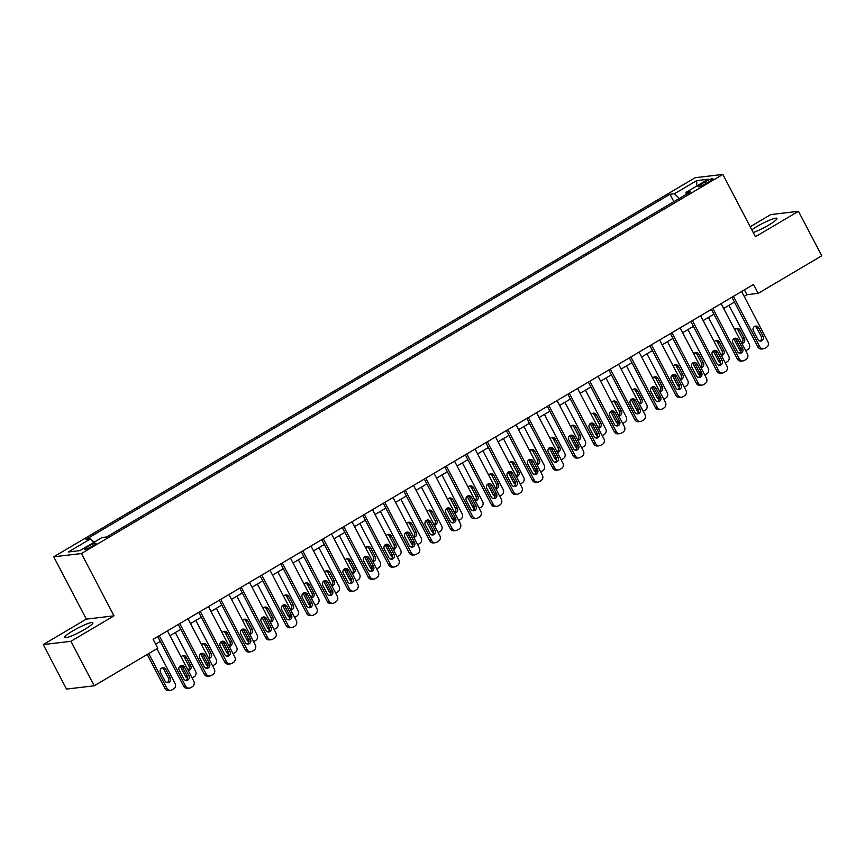 <?xml version="1.0" encoding="UTF-8"?>
<svg xmlns="http://www.w3.org/2000/svg" width="865" height="865" viewBox="0 0 865 865"><rect width="100%" height="100%" fill="white"/><g stroke="black" fill="none" stroke-linecap="round" stroke-linejoin="round"><path stroke-width="1.3" d="M84.662 629.396A15.83 2.227 -27.6 0 0 92.858 622.757A15.83 2.227 -27.6 0 0 72.995 630.78A15.83 2.227 -27.6 0 0 64.799 637.418A15.83 2.227 -27.6 0 0 84.662 629.396M753.22 232.523A15.83 2.227 -27.6 0 0 768.736 225.073A15.83 2.227 -27.6 0 0 776.932 218.434A15.83 2.227 -27.6 0 0 757.07 226.457A15.83 2.227 -27.6 0 0 751.826 229.863M92.674 545.999A6.498 0.919 -27.6 0 0 96.037 543.274A6.498 0.919 -27.6 0 0 87.884 546.572A6.498 0.919 -27.6 0 0 84.532 549.297A6.498 0.919 -27.6 0 0 92.674 545.999M43.25 644.576L70.941 641.3L113.996 615.848L86.316 619.124L43.25 644.576L66.519 689.081L94.209 685.804L157.776 648.231L153.116 639.332L753.534 284.455L758.183 293.365L821.75 255.791L798.482 211.287L770.791 214.563L750.193 226.738M86.316 619.124L53.738 556.811L695.157 177.703L722.848 174.427L81.429 553.535L53.738 556.811M704.943 181.899L701.331 184.029A6.293 0.887 -27.6 0 0 698.077 186.667A6.293 0.887 -27.6 0 0 705.97 183.477L709.581 181.347A6.293 0.887 -27.6 0 0 712.836 178.709A6.293 0.887 -27.6 0 0 704.943 181.899L705.818 183.575M679.274 198.496L674.527 193.717L670.007 194.247L86.003 539.425L90.522 538.895L93.939 542.323M674.527 193.717L696.682 180.623L708.197 179.26L686.053 192.354L686.259 194.376M90.522 538.895L68.378 551.978L79.904 550.616L102.048 537.522L106.579 536.992L690.584 191.814L686.053 192.354M70.941 641.3L94.209 685.804M113.996 615.848L81.429 553.535M722.848 174.427L755.415 236.74L798.482 211.287M744.16 296.349L746.96 294.695L758.183 293.365M155.657 644.176L160.274 641.452M169.994 635.699L180.785 629.331M190.505 623.579L201.286 617.21M211.006 611.458L221.797 605.089M231.517 599.348L242.297 592.968M252.018 587.227L262.809 580.848M272.529 575.106L283.309 568.727M293.03 562.985L303.82 556.606M313.541 550.864L324.321 544.485M334.041 538.744L344.832 532.364M354.553 526.623L365.333 520.243M375.053 514.502L385.844 508.133M395.565 502.381L406.345 496.013M416.065 490.26L426.856 483.892M436.565 478.14L447.356 471.771M457.077 466.03L467.857 459.65M477.577 453.909L488.368 447.529M498.089 441.788L508.869 435.409M518.589 429.667L529.38 423.288M539.1 417.546L549.88 411.167M559.601 405.425L570.392 399.046M580.112 393.305L590.892 386.925M600.613 381.184L611.404 374.815M621.124 369.063L631.904 362.695M641.625 356.942L652.415 350.574M662.136 344.821L672.916 338.453M682.636 332.701L693.427 326.332M703.148 320.591L713.928 314.211M723.648 308.47L734.439 302.09M744.419 289.84L746.96 294.695M670.007 194.247L673.889 201.686M696.758 186.029L696.682 180.623M741.619 291.494L767.947 341.837A4.055 3.763 83.2 0 1 766.52 347.341L764.887 348.314A4.055 3.763 83.2 0 1 759.74 346.692L733.423 296.349M731.898 297.246L757.87 346.908L759.74 346.692M763.114 336.301A3.244 3.017 -96.8 0 1 760.876 341.08A3.244 3.017 -96.8 0 1 757.87 339.404L753.393 330.863A3.244 3.017 -96.8 0 1 755.642 326.083A3.244 3.017 -96.8 0 1 758.648 327.759L763.114 336.301L761.243 336.528A3.244 3.017 -96.8 0 1 759.913 341.026M754.723 326.364A3.244 3.017 -96.8 0 1 756.778 327.986L761.243 336.528M763.503 348.779L761.622 349.006A4.055 3.763 -96.8 0 1 757.87 346.908M733.747 338.766L739.164 349.125A4.055 3.763 -96.8 0 0 741.067 350.93M728.979 305.313L749.231 344.054A4.055 3.763 83.2 0 1 747.814 349.557L746.171 350.53A4.055 3.763 83.2 0 1 745.749 350.736M741.683 342.951A3.244 3.017 83.2 0 0 742.538 338.745L738.072 330.192A3.244 3.017 83.2 0 0 736.018 328.57M741.867 343.318A3.244 3.017 83.2 0 0 744.408 338.518L739.943 329.976A3.244 3.017 83.2 0 0 734.774 329.738M721.118 303.615L747.436 353.958A4.055 3.763 83.2 0 1 746.019 359.462L744.376 360.435A4.055 3.763 83.2 0 1 739.229 358.813L712.911 308.47M711.398 309.367L737.358 359.029L739.229 358.813M742.613 348.422A3.244 3.017 -96.8 0 1 740.364 353.201A3.244 3.017 -96.8 0 1 737.358 351.525L732.893 342.983A3.244 3.017 -96.8 0 1 735.131 338.204A3.244 3.017 -96.8 0 1 738.137 339.88L742.613 348.422L740.743 348.649A3.244 3.017 -96.8 0 1 739.413 353.147M734.223 338.475A3.244 3.017 -96.8 0 1 736.266 340.096L740.743 348.649M742.992 360.9L741.121 361.127A4.055 3.763 -96.8 0 1 737.358 359.029M700.607 315.736L726.935 366.079A4.055 3.763 83.2 0 1 725.508 371.582L723.875 372.555A4.055 3.763 83.2 0 1 718.729 370.934L692.411 320.58M690.886 321.477L716.858 371.15L718.729 370.934M722.102 360.543A3.244 3.017 -96.8 0 1 719.864 365.322A3.244 3.017 -96.8 0 1 716.858 363.646L712.382 355.104A3.244 3.017 -96.8 0 1 714.631 350.325A3.244 3.017 -96.8 0 1 717.636 352.001L722.102 360.543L720.231 360.77A3.244 3.017 -96.8 0 1 718.902 365.268M713.712 350.595A3.244 3.017 -96.8 0 1 715.766 352.217L720.231 360.77M722.491 373.02L720.621 373.237A4.055 3.763 -96.8 0 1 716.858 371.15M680.106 327.857L706.424 378.2A4.055 3.763 83.2 0 1 705.007 383.703L703.364 384.666A4.055 3.763 83.2 0 1 698.217 383.044L671.9 332.701M670.386 333.598L696.347 383.271L698.217 383.044M701.601 372.664A3.244 3.017 -96.8 0 1 699.352 377.443A3.244 3.017 -96.8 0 1 696.347 375.767L691.881 367.225A3.244 3.017 -96.8 0 1 694.119 362.446A3.244 3.017 -96.8 0 1 697.125 364.122L701.601 372.664L699.731 372.891A3.244 3.017 -96.8 0 1 698.401 377.389M693.211 362.716A3.244 3.017 -96.8 0 1 695.255 364.338L699.731 372.891M701.98 385.141L700.109 385.358A4.055 3.763 -96.8 0 1 696.347 383.271M713.247 350.887L718.653 361.246A4.055 3.763 -96.8 0 0 720.556 363.051M708.478 317.433L728.73 356.175A4.055 3.763 83.2 0 1 727.314 361.678L725.67 362.651A4.055 3.763 83.2 0 1 725.248 362.857M721.172 355.072A3.244 3.017 83.2 0 0 722.026 350.866L717.561 342.313A3.244 3.017 83.2 0 0 715.506 340.691M721.367 355.439A3.244 3.017 83.2 0 0 723.897 350.639L719.431 342.097A3.244 3.017 83.2 0 0 714.263 341.859M692.735 363.008L698.152 373.366A4.055 3.763 -96.8 0 0 700.055 375.172M687.967 329.554L708.219 368.295A4.055 3.763 83.2 0 1 706.802 373.799L705.159 374.761A4.055 3.763 83.2 0 1 704.737 374.978M700.672 367.193A3.244 3.017 83.2 0 0 701.526 362.986L697.06 354.434A3.244 3.017 83.2 0 0 695.006 352.812M700.855 367.56A3.244 3.017 83.2 0 0 703.396 362.759L698.931 354.218A3.244 3.017 83.2 0 0 693.762 353.98M672.235 375.129L677.641 385.487A4.055 3.763 -96.8 0 0 679.544 387.293M667.466 341.675L687.718 380.416A4.055 3.763 83.2 0 1 686.302 385.92L684.658 386.882A4.055 3.763 83.2 0 1 684.237 387.098M680.16 379.313A3.244 3.017 83.2 0 0 681.015 375.096L676.549 366.555A3.244 3.017 83.2 0 0 674.495 364.933M680.355 379.67A3.244 3.017 83.2 0 0 682.885 374.88L678.42 366.338A3.244 3.017 83.2 0 0 673.251 366.09M659.595 339.977L685.923 390.32A4.055 3.763 83.2 0 1 684.496 395.824L682.863 396.786A4.055 3.763 83.2 0 1 677.717 395.164L651.399 344.821M649.875 345.719L675.846 395.392L677.717 395.164M681.09 384.784A3.244 3.017 -96.8 0 1 678.852 389.564A3.244 3.017 -96.8 0 1 675.846 387.888L671.37 379.346A3.244 3.017 -96.8 0 1 673.619 374.567A3.244 3.017 -96.8 0 1 676.625 376.243L681.09 384.784L679.22 385.012A3.244 3.017 -96.8 0 1 677.89 389.51M672.7 374.837A3.244 3.017 -96.8 0 1 674.754 376.459L679.22 385.012M681.479 397.262L679.609 397.478A4.055 3.763 -96.8 0 1 675.846 395.392M651.723 387.25L657.14 397.608A4.055 3.763 -96.8 0 0 659.043 399.414M646.955 353.796L667.207 392.537A4.055 3.763 83.2 0 1 665.791 398.041L664.147 399.003A4.055 3.763 83.2 0 1 663.725 399.219M659.66 391.434A3.244 3.017 83.2 0 0 660.514 387.217L656.048 378.675A3.244 3.017 83.2 0 0 653.994 377.054M659.844 391.791A3.244 3.017 83.2 0 0 662.385 387.001L657.919 378.459A3.244 3.017 83.2 0 0 652.751 378.21M639.094 352.098L665.412 402.441A4.055 3.763 83.2 0 1 663.996 407.945L662.352 408.907A4.055 3.763 83.2 0 1 657.205 407.285L630.888 356.942M629.374 357.84L655.335 407.512L657.205 407.285M660.59 396.905A3.244 3.017 -96.8 0 1 658.341 401.684A3.244 3.017 -96.8 0 1 655.335 400.008L650.869 391.467A3.244 3.017 -96.8 0 1 653.107 386.687A3.244 3.017 -96.8 0 1 656.113 388.363L660.59 396.905L658.719 397.121A3.244 3.017 -96.8 0 1 657.389 401.63M652.199 386.958A3.244 3.017 -96.8 0 1 654.243 388.58L658.719 397.121M660.968 409.383L659.098 409.599A4.055 3.763 -96.8 0 1 655.335 407.512M618.583 364.219L644.912 414.562A4.055 3.763 83.2 0 1 643.484 420.066L641.852 421.028A4.055 3.763 83.2 0 1 636.705 419.406L610.387 369.063M608.863 369.961L634.834 419.633L636.705 419.406M640.078 409.026A3.244 3.017 -96.8 0 1 637.84 413.805A3.244 3.017 -96.8 0 1 634.834 412.129L630.369 403.577A3.244 3.017 -96.8 0 1 632.607 398.808A3.244 3.017 -96.8 0 1 635.613 400.484L640.078 409.026L638.208 409.242A3.244 3.017 -96.8 0 1 636.878 413.751M631.688 399.079A3.244 3.017 -96.8 0 1 633.742 400.7L638.208 409.242M640.468 421.504L638.597 421.72A4.055 3.763 -96.8 0 1 634.834 419.633M598.083 376.34L624.4 426.683A4.055 3.763 83.2 0 1 622.984 432.176L621.34 433.149A4.055 3.763 83.2 0 1 616.204 431.527L589.876 381.184M588.362 382.081L614.323 431.754L616.204 431.527M619.578 421.147A3.244 3.017 -96.8 0 1 617.329 425.915A3.244 3.017 -96.8 0 1 614.323 424.25L609.857 415.697A3.244 3.017 -96.8 0 1 612.096 410.929A3.244 3.017 -96.8 0 1 615.112 412.594L619.578 421.147L617.707 421.363A3.244 3.017 -96.8 0 1 616.377 425.872M611.187 411.199A3.244 3.017 -96.8 0 1 613.242 412.821L617.707 421.363M619.956 433.625L618.086 433.841A4.055 3.763 -96.8 0 1 614.323 431.754M577.571 388.461L603.9 438.804A4.055 3.763 83.2 0 1 602.473 444.296L600.84 445.27A4.055 3.763 83.2 0 1 595.693 443.648L569.375 393.305M567.862 394.202L593.823 443.875L595.693 443.648M599.067 433.268A3.244 3.017 -96.8 0 1 596.828 438.036A3.244 3.017 -96.8 0 1 593.823 436.371L589.357 427.818A3.244 3.017 -96.8 0 1 591.595 423.05A3.244 3.017 -96.8 0 1 594.601 424.715L599.067 433.268L597.196 433.484A3.244 3.017 -96.8 0 1 595.866 437.993M590.676 423.32A3.244 3.017 -96.8 0 1 592.73 424.942L597.196 433.484M599.456 445.735L597.585 445.962A4.055 3.763 -96.8 0 1 593.823 443.875M557.071 400.582L583.388 450.925A4.055 3.763 83.2 0 1 581.972 456.417L580.329 457.39A4.055 3.763 83.2 0 1 575.193 455.769L548.864 405.425M547.35 406.323L573.322 455.985L575.193 455.769M578.566 445.389A3.244 3.017 -96.8 0 1 576.317 450.157A3.244 3.017 -96.8 0 1 573.311 448.492L568.846 439.939A3.244 3.017 -96.8 0 1 571.084 435.171A3.244 3.017 -96.8 0 1 574.101 436.836L578.566 445.389L576.696 445.605A3.244 3.017 -96.8 0 1 575.366 450.114M570.176 435.441A3.244 3.017 -96.8 0 1 572.23 437.063L576.696 445.605M578.945 457.855L577.074 458.082A4.055 3.763 -96.8 0 1 573.322 455.985M631.223 399.371L636.629 409.729A4.055 3.763 -96.8 0 0 638.532 411.535M626.455 365.917L646.706 404.658A4.055 3.763 83.2 0 1 645.29 410.151L643.646 411.124A4.055 3.763 83.2 0 1 643.225 411.34M639.149 403.555A3.244 3.017 83.2 0 0 640.003 399.338L635.537 390.796A3.244 3.017 83.2 0 0 633.483 389.174M639.343 403.912A3.244 3.017 83.2 0 0 641.873 399.122L637.408 390.58A3.244 3.017 83.2 0 0 632.239 390.331M610.712 411.491L616.129 421.85A4.055 3.763 -96.8 0 0 618.032 423.655M605.943 378.037L626.195 416.779A4.055 3.763 83.2 0 1 624.779 422.271L623.135 423.245A4.055 3.763 83.2 0 1 622.713 423.461M618.648 415.676A3.244 3.017 83.2 0 0 619.502 411.459L615.037 402.917A3.244 3.017 83.2 0 0 612.982 401.295M618.832 416.033A3.244 3.017 83.2 0 0 621.373 411.243L616.907 402.69A3.244 3.017 83.2 0 0 611.739 402.452M590.211 423.612L595.617 433.971A4.055 3.763 -96.8 0 0 597.52 435.776M585.443 390.158L605.695 428.899A4.055 3.763 83.2 0 1 604.278 434.392L602.635 435.365A4.055 3.763 83.2 0 1 602.213 435.582M598.137 427.797A3.244 3.017 83.2 0 0 598.991 423.58L594.525 415.038A3.244 3.017 83.2 0 0 592.482 413.416M598.331 428.153A3.244 3.017 83.2 0 0 600.861 423.363L596.396 414.811A3.244 3.017 83.2 0 0 591.227 414.573M569.7 435.733L575.117 446.081A4.055 3.763 -96.8 0 0 577.02 447.897M564.932 402.279L585.183 441.02A4.055 3.763 83.2 0 1 583.767 446.513L582.123 447.486A4.055 3.763 83.2 0 1 581.702 447.702M577.636 439.917A3.244 3.017 83.2 0 0 578.49 435.7L574.025 427.159A3.244 3.017 83.2 0 0 571.97 425.537M577.82 440.274A3.244 3.017 83.2 0 0 580.361 435.484L575.895 426.932A3.244 3.017 83.2 0 0 570.727 426.694M549.199 447.854L554.606 458.201A4.055 3.763 -96.8 0 0 556.509 460.018M544.431 414.4L564.683 453.141A4.055 3.763 83.2 0 1 563.266 458.634L561.623 459.607A4.055 3.763 83.2 0 1 561.201 459.823M557.125 452.027A3.244 3.017 83.2 0 0 557.979 447.821L553.514 439.279A3.244 3.017 83.2 0 0 551.47 437.658M557.32 452.395A3.244 3.017 83.2 0 0 559.85 447.594L555.384 439.052A3.244 3.017 83.2 0 0 550.216 438.815M536.56 412.692L562.888 463.045A4.055 3.763 83.2 0 1 561.461 468.538L559.828 469.511A4.055 3.763 83.2 0 1 554.681 467.889L528.364 417.546M526.85 418.444L552.811 468.106L554.681 467.889M558.055 457.509A3.244 3.017 -96.8 0 1 555.817 462.278A3.244 3.017 -96.8 0 1 552.811 460.602L548.345 452.06A3.244 3.017 -96.8 0 1 550.583 447.292A3.244 3.017 -96.8 0 1 553.589 448.957L558.055 457.509L556.184 457.726A3.244 3.017 -96.8 0 1 554.865 462.224M549.664 447.562A3.244 3.017 -96.8 0 1 551.719 449.184L556.184 457.726M558.444 469.976L556.573 470.203A4.055 3.763 -96.8 0 1 552.811 468.106M528.688 459.975L534.105 470.322A4.055 3.763 -96.8 0 0 536.008 472.139M523.92 426.51L544.172 465.251A4.055 3.763 83.2 0 1 542.755 470.755L541.112 471.728A4.055 3.763 83.2 0 1 540.69 471.933M536.624 464.148A3.244 3.017 83.2 0 0 537.479 459.942L533.013 451.4A3.244 3.017 83.2 0 0 530.959 449.778M536.808 464.516A3.244 3.017 83.2 0 0 539.349 459.715L534.884 451.173A3.244 3.017 83.2 0 0 529.715 450.935M516.059 424.812L542.377 475.155A4.055 3.763 83.2 0 1 540.96 480.659L539.317 481.632A4.055 3.763 83.2 0 1 534.181 480.01L507.852 429.667M506.339 430.565L532.31 480.226L534.181 480.01M537.554 469.619A3.244 3.017 -96.8 0 1 535.305 474.398A3.244 3.017 -96.8 0 1 532.299 472.723L527.834 464.181A3.244 3.017 -96.8 0 1 530.083 459.401A3.244 3.017 -96.8 0 1 533.089 461.077L537.554 469.619L535.684 469.846A3.244 3.017 -96.8 0 1 534.354 474.344M529.164 459.683A3.244 3.017 -96.8 0 1 531.218 461.305L535.684 469.846M537.933 482.097L536.062 482.324A4.055 3.763 -96.8 0 1 532.31 480.226M508.188 472.095L513.594 482.443A4.055 3.763 -96.8 0 0 515.497 484.249M503.419 438.631L523.671 477.372A4.055 3.763 83.2 0 1 522.255 482.875L520.611 483.849A4.055 3.763 83.2 0 1 520.189 484.054M516.113 476.269A3.244 3.017 83.2 0 0 516.978 472.063L512.502 463.51A3.244 3.017 83.2 0 0 510.458 461.888M516.308 476.637A3.244 3.017 83.2 0 0 518.849 471.836L514.372 463.294A3.244 3.017 83.2 0 0 509.204 463.056M495.559 436.933L521.876 487.276A4.055 3.763 83.2 0 1 520.449 492.78L518.816 493.753A4.055 3.763 83.2 0 1 513.669 492.131L487.352 441.788M485.838 442.685L511.799 492.347L513.669 492.131M517.043 481.74A3.244 3.017 -96.8 0 1 514.805 486.519A3.244 3.017 -96.8 0 1 511.799 484.843L507.333 476.301A3.244 3.017 -96.8 0 1 509.572 471.522A3.244 3.017 -96.8 0 1 512.577 473.198L517.043 481.74L515.172 481.967A3.244 3.017 -96.8 0 1 513.853 486.465M508.652 471.803A3.244 3.017 -96.8 0 1 510.707 473.425L515.172 481.967M517.432 494.218L515.562 494.445A4.055 3.763 -96.8 0 1 511.799 492.347M487.676 484.205L493.093 494.564A4.055 3.763 -96.8 0 0 494.996 496.369M482.908 450.752L503.16 489.493A4.055 3.763 83.2 0 1 501.743 494.996L500.1 495.969A4.055 3.763 83.2 0 1 499.678 496.175M495.613 488.39A3.244 3.017 83.2 0 0 496.467 484.184L492.001 475.631A3.244 3.017 83.2 0 0 489.947 474.009M495.796 488.757A3.244 3.017 83.2 0 0 498.337 483.957L493.872 475.415A3.244 3.017 83.2 0 0 488.703 475.177M475.047 449.054L501.365 499.397A4.055 3.763 83.2 0 1 499.948 504.901L498.305 505.874A4.055 3.763 83.2 0 1 493.169 504.252L466.841 453.909M465.327 454.806L491.298 504.468L493.169 504.252M496.542 493.861A3.244 3.017 -96.8 0 1 494.293 498.64A3.244 3.017 -96.8 0 1 491.288 496.964L486.822 488.422A3.244 3.017 -96.8 0 1 489.071 483.643A3.244 3.017 -96.8 0 1 492.077 485.319L496.542 493.861L494.672 494.088A3.244 3.017 -96.8 0 1 493.342 498.586M488.152 483.913A3.244 3.017 -96.8 0 1 490.206 485.535L494.672 494.088M496.921 506.339L495.05 506.566A4.055 3.763 -96.8 0 1 491.298 504.468M467.176 496.326L472.582 506.685A4.055 3.763 -96.8 0 0 474.485 508.49M462.407 462.872L482.659 501.614A4.055 3.763 83.2 0 1 481.243 507.117L479.599 508.079A4.055 3.763 83.2 0 1 479.178 508.296M475.101 500.511A3.244 3.017 83.2 0 0 475.966 496.305L471.49 487.752A3.244 3.017 83.2 0 0 469.446 486.13M475.296 500.878A3.244 3.017 83.2 0 0 477.837 496.078L473.36 487.536A3.244 3.017 83.2 0 0 468.192 487.298M454.547 461.175L480.864 511.518A4.055 3.763 83.2 0 1 479.437 517.021L477.804 517.994A4.055 3.763 83.2 0 1 472.658 516.373L446.34 466.019M444.826 466.916L470.787 516.589L472.658 516.373M476.031 505.982A3.244 3.017 -96.8 0 1 473.793 510.761A3.244 3.017 -96.8 0 1 470.787 509.085L466.322 500.543A3.244 3.017 -96.8 0 1 468.56 495.764A3.244 3.017 -96.8 0 1 471.566 497.44L476.031 505.982L474.161 506.209A3.244 3.017 -96.8 0 1 472.841 510.707M467.641 496.034A3.244 3.017 -96.8 0 1 469.695 497.656L474.161 506.209M476.42 518.459L474.55 518.676A4.055 3.763 -96.8 0 1 470.787 516.589M446.664 508.447L452.081 518.805A4.055 3.763 -96.8 0 0 453.984 520.611M441.896 474.993L462.148 513.734A4.055 3.763 83.2 0 1 460.731 519.238L459.088 520.2A4.055 3.763 83.2 0 1 458.666 520.416M454.601 512.631A3.244 3.017 83.2 0 0 455.455 508.425L450.989 499.873A3.244 3.017 83.2 0 0 448.935 498.251M454.785 512.988A3.244 3.017 83.2 0 0 457.325 508.198L452.86 499.656A3.244 3.017 83.2 0 0 447.692 499.419M434.035 473.296L460.353 523.639A4.055 3.763 83.2 0 1 458.937 529.142L457.293 530.104A4.055 3.763 83.2 0 1 452.157 528.483L425.829 478.14M424.315 479.037L450.287 528.71L452.157 528.483M455.531 518.103A3.244 3.017 -96.8 0 1 453.282 522.882A3.244 3.017 -96.8 0 1 450.276 521.206L445.81 512.664A3.244 3.017 -96.8 0 1 448.059 507.885A3.244 3.017 -96.8 0 1 451.065 509.561L455.531 518.103L453.66 518.33A3.244 3.017 -96.8 0 1 452.33 522.828M447.14 508.155A3.244 3.017 -96.8 0 1 449.195 509.777L453.66 518.33M455.909 530.58L454.039 530.796A4.055 3.763 -96.8 0 1 450.287 528.71M426.164 520.568L431.57 530.926A4.055 3.763 -96.8 0 0 433.473 532.732M421.396 487.114L441.647 525.855A4.055 3.763 83.2 0 1 440.231 531.359L438.587 532.321A4.055 3.763 83.2 0 1 438.166 532.537M434.089 524.752A3.244 3.017 83.2 0 0 434.954 520.535L430.478 511.993A3.244 3.017 83.2 0 0 428.435 510.372M434.284 525.109A3.244 3.017 83.2 0 0 436.825 520.319L432.349 511.777A3.244 3.017 83.2 0 0 427.18 511.529M413.535 485.416L439.853 535.759A4.055 3.763 83.2 0 1 438.425 541.263L436.793 542.225A4.055 3.763 83.2 0 1 431.646 540.603L405.328 490.26M403.814 491.158L429.775 540.83L431.646 540.603M435.019 530.223A3.244 3.017 -96.8 0 1 432.781 535.003A3.244 3.017 -96.8 0 1 429.775 533.327L425.31 524.785A3.244 3.017 -96.8 0 1 427.548 520.006A3.244 3.017 -96.8 0 1 430.554 521.682L435.019 530.223L433.149 530.44A3.244 3.017 -96.8 0 1 431.83 534.948M426.629 520.276A3.244 3.017 -96.8 0 1 428.683 521.898L433.149 530.44M435.409 542.701L433.538 542.917A4.055 3.763 -96.8 0 1 429.775 540.83M393.024 497.537L419.341 547.88A4.055 3.763 83.2 0 1 417.925 553.384L416.281 554.346A4.055 3.763 83.2 0 1 411.145 552.724L384.817 502.381M383.303 503.279L409.275 552.951L411.145 552.724M414.519 542.344A3.244 3.017 -96.8 0 1 412.27 547.123A3.244 3.017 -96.8 0 1 409.264 545.447L404.798 536.906A3.244 3.017 -96.8 0 1 407.047 532.126A3.244 3.017 -96.8 0 1 410.053 533.802L414.519 542.344L412.648 542.56A3.244 3.017 -96.8 0 1 411.318 547.069M406.128 532.397A3.244 3.017 -96.8 0 1 408.183 534.019L412.648 542.56M414.897 554.822L413.027 555.038A4.055 3.763 -96.8 0 1 409.275 552.951M372.523 509.658L398.841 560.001A4.055 3.763 83.2 0 1 397.413 565.505L395.781 566.467A4.055 3.763 83.2 0 1 390.634 564.845L364.316 514.502M362.803 515.399L388.763 565.072L390.634 564.845M394.007 554.465A3.244 3.017 -96.8 0 1 391.769 559.233A3.244 3.017 -96.8 0 1 388.763 557.568L384.298 549.015A3.244 3.017 -96.8 0 1 386.536 544.247A3.244 3.017 -96.8 0 1 389.542 545.923L394.007 554.465L392.137 554.681A3.244 3.017 -96.8 0 1 390.818 559.19M385.617 544.518A3.244 3.017 -96.8 0 1 387.671 546.139L392.137 554.681M394.397 566.943L392.526 567.159A4.055 3.763 -96.8 0 1 388.763 565.072M352.012 521.779L378.329 572.122A4.055 3.763 83.2 0 1 376.913 577.615L375.269 578.588A4.055 3.763 83.2 0 1 370.134 576.966L343.816 526.623M342.291 527.52L368.263 577.193L370.134 576.966M373.507 566.586A3.244 3.017 -96.8 0 1 371.258 571.354A3.244 3.017 -96.8 0 1 368.252 569.689L363.787 561.136A3.244 3.017 -96.8 0 1 366.036 556.368A3.244 3.017 -96.8 0 1 369.041 558.033L373.507 566.586L371.636 566.802A3.244 3.017 -96.8 0 1 370.307 571.311M365.117 556.638A3.244 3.017 -96.8 0 1 367.171 558.26L371.636 566.802M373.885 579.063L372.015 579.28A4.055 3.763 -96.8 0 1 368.263 577.193M331.511 533.9L357.829 584.243A4.055 3.763 83.2 0 1 356.402 589.735L354.769 590.709A4.055 3.763 83.2 0 1 349.622 589.087L323.305 538.744M321.791 539.641L347.752 589.314L349.622 589.087M352.996 578.707A3.244 3.017 -96.8 0 1 350.757 583.475A3.244 3.017 -96.8 0 1 347.752 581.81L343.286 573.257A3.244 3.017 -96.8 0 1 345.524 568.489A3.244 3.017 -96.8 0 1 348.53 570.154L352.996 578.707L351.125 578.923A3.244 3.017 -96.8 0 1 349.806 583.432M344.605 568.759A3.244 3.017 -96.8 0 1 346.66 570.381L351.125 578.923M353.385 591.173L351.514 591.401A4.055 3.763 -96.8 0 1 347.752 589.314M311 546.02L337.318 596.363A4.055 3.763 83.2 0 1 335.901 601.856L334.258 602.829A4.055 3.763 83.2 0 1 329.122 601.207L302.804 550.864M301.279 551.762L327.251 601.424L329.122 601.207M332.495 590.827A3.244 3.017 -96.8 0 1 330.246 595.596A3.244 3.017 -96.8 0 1 327.24 593.931L322.775 585.378A3.244 3.017 -96.8 0 1 325.024 580.61A3.244 3.017 -96.8 0 1 328.03 582.275L332.495 590.827L330.625 591.044A3.244 3.017 -96.8 0 1 329.295 595.553M324.105 580.88A3.244 3.017 -96.8 0 1 326.159 582.502L330.625 591.044M332.874 603.294L331.003 603.521A4.055 3.763 -96.8 0 1 327.251 601.424M290.499 558.13L316.817 608.484A4.055 3.763 83.2 0 1 315.401 613.977L313.757 614.95A4.055 3.763 83.2 0 1 308.61 613.328L282.293 562.985M280.779 563.883L306.74 613.545L308.61 613.328M311.984 602.948A3.244 3.017 -96.8 0 1 309.746 607.717A3.244 3.017 -96.8 0 1 306.74 606.041L302.274 597.499A3.244 3.017 -96.8 0 1 304.512 592.72A3.244 3.017 -96.8 0 1 307.518 594.396L311.984 602.948L310.113 603.165A3.244 3.017 -96.8 0 1 308.794 607.663M303.593 593.001A3.244 3.017 -96.8 0 1 305.648 594.623L310.113 603.165M312.373 615.415L310.503 615.642A4.055 3.763 -96.8 0 1 306.74 613.545M269.988 570.251L296.306 620.594A4.055 3.763 83.2 0 1 294.889 626.098L293.246 627.071A4.055 3.763 83.2 0 1 288.11 625.449L261.792 575.106M260.268 576.004L286.239 625.665L288.11 625.449M291.483 615.058A3.244 3.017 -96.8 0 1 289.234 619.837A3.244 3.017 -96.8 0 1 286.229 618.161L281.763 609.62A3.244 3.017 -96.8 0 1 284.012 604.84A3.244 3.017 -96.8 0 1 287.018 606.516L291.483 615.058L289.613 615.285A3.244 3.017 -96.8 0 1 288.283 619.783M283.093 605.122A3.244 3.017 -96.8 0 1 285.147 606.743L289.613 615.285M291.862 627.536L289.991 627.763A4.055 3.763 -96.8 0 1 286.239 625.665M249.488 582.372L275.805 632.715A4.055 3.763 83.2 0 1 274.389 638.219L272.745 639.192A4.055 3.763 83.2 0 1 267.599 637.57L241.281 587.227M239.767 588.124L265.728 637.786L267.599 637.57M270.972 627.179A3.244 3.017 -96.8 0 1 268.734 631.958A3.244 3.017 -96.8 0 1 265.728 630.282L261.262 621.74A3.244 3.017 -96.8 0 1 263.501 616.961A3.244 3.017 -96.8 0 1 266.507 618.637L270.972 627.179L269.101 627.406A3.244 3.017 -96.8 0 1 267.782 631.904M262.582 617.232A3.244 3.017 -96.8 0 1 264.636 618.864L269.101 627.406M271.361 639.657L269.491 639.884A4.055 3.763 -96.8 0 1 265.728 637.786M405.653 532.689L411.07 543.047A4.055 3.763 -96.8 0 0 412.973 544.853M400.884 499.235L421.147 537.976A4.055 3.763 83.2 0 1 419.72 543.48L418.087 544.442A4.055 3.763 83.2 0 1 417.654 544.658M413.589 536.873A3.244 3.017 83.2 0 0 414.443 532.656L409.978 524.114A3.244 3.017 83.2 0 0 407.923 522.492M413.773 537.23A3.244 3.017 83.2 0 0 416.314 532.44L411.848 523.898A3.244 3.017 83.2 0 0 406.68 523.649M385.152 544.809L390.558 555.168A4.055 3.763 -96.8 0 0 392.461 556.974M380.384 511.356L400.636 550.097A4.055 3.763 83.2 0 1 399.219 555.59L397.576 556.563A4.055 3.763 83.2 0 1 397.154 556.779M393.078 548.994A3.244 3.017 83.2 0 0 393.943 544.777L389.466 536.235A3.244 3.017 83.2 0 0 387.423 534.613M393.272 549.351A3.244 3.017 83.2 0 0 395.813 544.561L391.337 536.008A3.244 3.017 83.2 0 0 386.168 535.77M364.641 556.93L370.058 567.289A4.055 3.763 -96.8 0 0 371.961 569.094M359.872 523.476L380.135 562.218A4.055 3.763 83.2 0 1 378.708 567.71L377.075 568.683A4.055 3.763 83.2 0 1 376.643 568.9M372.577 561.115A3.244 3.017 83.2 0 0 373.431 556.898L368.966 548.356A3.244 3.017 83.2 0 0 366.911 546.734M372.772 561.471A3.244 3.017 83.2 0 0 375.302 556.682L370.836 548.129A3.244 3.017 83.2 0 0 365.668 547.891M344.14 569.051L349.546 579.409A4.055 3.763 -96.8 0 0 351.45 581.215M339.372 535.597L359.624 574.338A4.055 3.763 83.2 0 1 358.207 579.831L356.564 580.804A4.055 3.763 83.2 0 1 356.142 581.021M352.077 573.236A3.244 3.017 83.2 0 0 352.931 569.019L348.454 560.477A3.244 3.017 83.2 0 0 346.411 558.855M352.26 573.592A3.244 3.017 83.2 0 0 354.801 568.802L350.325 560.25A3.244 3.017 83.2 0 0 345.157 560.012M323.629 581.172L329.046 591.519A4.055 3.763 -96.8 0 0 330.949 593.336M318.861 547.718L339.123 586.459A4.055 3.763 83.2 0 1 337.696 591.952L336.063 592.925A4.055 3.763 83.2 0 1 335.642 593.141M331.565 585.356A3.244 3.017 83.2 0 0 332.42 581.139L327.954 572.598A3.244 3.017 83.2 0 0 325.9 570.976M331.76 585.713A3.244 3.017 83.2 0 0 334.29 580.923L329.825 572.37A3.244 3.017 83.2 0 0 324.656 572.133M303.128 593.293L308.535 603.64A4.055 3.763 -96.8 0 0 310.438 605.457M298.36 559.839L318.612 598.569A4.055 3.763 83.2 0 1 317.196 604.073L315.552 605.046A4.055 3.763 83.2 0 1 315.13 605.262M311.065 597.466A3.244 3.017 83.2 0 0 311.919 593.26L307.443 584.718A3.244 3.017 83.2 0 0 305.399 583.096M311.249 597.834A3.244 3.017 83.2 0 0 313.79 593.033L309.313 584.491A3.244 3.017 83.2 0 0 304.145 584.253M282.617 605.413L288.034 615.761A4.055 3.763 -96.8 0 0 289.937 617.578M277.849 571.949L298.111 610.69A4.055 3.763 83.2 0 1 296.684 616.194L295.052 617.167A4.055 3.763 83.2 0 1 294.63 617.372M290.554 609.587A3.244 3.017 83.2 0 0 291.408 605.381L286.942 596.839A3.244 3.017 83.2 0 0 284.888 595.217M290.748 609.955A3.244 3.017 83.2 0 0 293.278 605.154L288.813 596.612A3.244 3.017 83.2 0 0 283.644 596.374M262.117 617.534L267.523 627.882A4.055 3.763 -96.8 0 0 269.426 629.688M257.348 584.07L277.6 622.811A4.055 3.763 83.2 0 1 276.184 628.314L274.54 629.288A4.055 3.763 83.2 0 1 274.119 629.493M270.053 621.708A3.244 3.017 83.2 0 0 270.907 617.502L266.431 608.949A3.244 3.017 83.2 0 0 264.387 607.327M270.237 622.076A3.244 3.017 83.2 0 0 272.778 617.275L268.312 608.733A3.244 3.017 83.2 0 0 263.133 608.495M241.605 629.644L247.022 640.003A4.055 3.763 -96.8 0 0 248.925 641.808M236.837 596.19L257.1 634.932A4.055 3.763 83.2 0 1 255.672 640.435L254.04 641.408A4.055 3.763 83.2 0 1 253.618 641.614M249.542 633.829A3.244 3.017 83.2 0 0 250.396 629.623L245.93 621.07A3.244 3.017 83.2 0 0 243.876 619.448M249.736 634.196A3.244 3.017 83.2 0 0 252.266 629.396L247.801 620.854A3.244 3.017 83.2 0 0 242.633 620.616M228.976 594.493L255.294 644.836A4.055 3.763 83.2 0 1 253.878 650.339L252.234 651.313A4.055 3.763 83.2 0 1 247.098 649.691L220.78 599.348M219.256 600.234L245.228 649.907L247.098 649.691M250.472 639.3A3.244 3.017 -96.8 0 1 248.223 644.079A3.244 3.017 -96.8 0 1 245.217 642.403L240.751 633.861A3.244 3.017 -96.8 0 1 243 629.082A3.244 3.017 -96.8 0 1 246.006 630.758L250.472 639.3L248.601 639.527A3.244 3.017 -96.8 0 1 247.271 644.025M242.081 629.352A3.244 3.017 -96.8 0 1 244.135 630.974L248.601 639.527M250.85 651.778L248.979 652.005A4.055 3.763 -96.8 0 1 245.228 649.907M221.105 641.765L226.522 652.124A4.055 3.763 -96.8 0 0 228.425 653.929M216.337 608.311L236.588 647.052A4.055 3.763 83.2 0 1 235.172 652.556L233.528 653.518A4.055 3.763 83.2 0 1 233.107 653.735M229.041 645.95A3.244 3.017 83.2 0 0 229.895 641.744L225.43 633.191A3.244 3.017 83.2 0 0 223.375 631.569M229.225 646.317A3.244 3.017 83.2 0 0 231.766 641.516L227.3 632.975A3.244 3.017 83.2 0 0 222.121 632.737M208.476 606.614L234.793 656.957A4.055 3.763 83.2 0 1 233.377 662.46L231.733 663.433A4.055 3.763 83.2 0 1 226.587 661.812L200.269 611.458M198.755 612.355L224.716 662.028L226.587 661.812M229.96 651.421A3.244 3.017 -96.8 0 1 227.722 656.2A3.244 3.017 -96.8 0 1 224.716 654.524L220.251 645.982A3.244 3.017 -96.8 0 1 222.489 641.203A3.244 3.017 -96.8 0 1 225.495 642.879L229.96 651.421L228.09 651.648A3.244 3.017 -96.8 0 1 226.771 656.146M221.57 641.473A3.244 3.017 -96.8 0 1 223.624 643.095L228.09 651.648M230.35 663.898L228.479 664.115A4.055 3.763 -96.8 0 1 224.716 662.028M200.594 653.886L206.011 664.244A4.055 3.763 -96.8 0 0 207.914 666.05M195.825 620.432L216.088 659.173A4.055 3.763 83.2 0 1 214.661 664.677L213.028 665.639A4.055 3.763 83.2 0 1 212.606 665.855M208.53 658.07A3.244 3.017 83.2 0 0 209.384 653.864L204.919 645.312A3.244 3.017 83.2 0 0 202.864 643.69M208.725 658.427A3.244 3.017 83.2 0 0 211.255 653.637L206.789 645.095A3.244 3.017 83.2 0 0 201.621 644.857M187.965 618.735L214.282 669.077A4.055 3.763 83.2 0 1 212.866 674.581L211.222 675.543A4.055 3.763 83.2 0 1 206.086 673.922L179.769 623.579M178.244 624.476L204.216 674.149L206.086 673.922M209.46 663.541A3.244 3.017 -96.8 0 1 207.211 668.321A3.244 3.017 -96.8 0 1 204.205 666.645L199.739 658.103A3.244 3.017 -96.8 0 1 201.988 653.324A3.244 3.017 -96.8 0 1 204.994 655L209.46 663.541L207.589 663.769A3.244 3.017 -96.8 0 1 206.259 668.267M201.069 653.594A3.244 3.017 -96.8 0 1 203.124 655.216L207.589 663.769M209.838 676.019L207.968 676.235A4.055 3.763 -96.8 0 1 204.216 674.149M180.093 666.007L185.51 676.365A4.055 3.763 -96.8 0 0 187.413 678.171M175.325 632.553L195.577 671.294A4.055 3.763 83.2 0 1 194.16 676.798L192.517 677.76A4.055 3.763 83.2 0 1 192.095 677.976M188.029 670.191A3.244 3.017 83.2 0 0 188.884 665.974L184.418 657.432A3.244 3.017 83.2 0 0 182.364 655.811M188.213 670.548A3.244 3.017 83.2 0 0 190.754 665.758L186.289 657.216A3.244 3.017 83.2 0 0 181.12 656.968M167.464 630.855L193.782 681.198A4.055 3.763 83.2 0 1 192.365 686.702L190.722 687.664A4.055 3.763 83.2 0 1 185.575 686.042L159.257 635.699M157.744 636.597L183.704 686.269L185.575 686.042M188.948 675.662A3.244 3.017 -96.8 0 1 186.71 680.441A3.244 3.017 -96.8 0 1 183.704 678.765L179.239 670.224A3.244 3.017 -96.8 0 1 181.477 665.445A3.244 3.017 -96.8 0 1 184.483 667.12L188.948 675.662L187.078 675.879A3.244 3.017 -96.8 0 1 185.759 680.387M180.558 665.715A3.244 3.017 -96.8 0 1 182.612 667.337L187.078 675.879M189.338 688.14L187.467 688.356A4.055 3.763 -96.8 0 1 183.704 686.269M147.223 654.47L164.999 688.486A4.055 3.763 -96.8 0 0 168.762 690.573L170.632 690.357A4.055 3.763 83.2 0 0 172.016 689.881L173.649 688.918A4.055 3.763 83.2 0 0 175.076 683.415L156.933 648.728M170.632 690.357A4.055 3.763 83.2 0 1 166.869 688.259L148.737 653.572M167.053 682.604A3.244 3.017 83.2 0 0 168.372 678.095L163.907 669.553A3.244 3.017 83.2 0 0 161.852 667.931M170.243 677.879L165.777 669.337A3.244 3.017 83.2 0 0 162.771 667.661A3.244 3.017 83.2 0 0 160.533 672.44L164.999 680.982A3.244 3.017 83.2 0 0 168.005 682.658A3.244 3.017 83.2 0 0 170.243 677.879L168.372 678.095M702.099 185.499L701.331 184.029M758.648 327.759L756.778 327.986M740.873 348.919L739.164 349.125M742.538 338.745L744.408 338.518M738.072 330.192L739.943 329.976M738.137 339.88L736.266 340.096M717.636 352.001L715.766 352.217M697.125 364.122L695.255 364.338M720.361 361.04L718.653 361.246M722.026 350.866L723.897 350.639M717.561 342.313L719.431 342.097M699.861 373.161L698.152 373.366M701.526 362.986L703.396 362.759M697.06 354.434L698.931 354.218M679.349 385.282L677.641 385.487M681.015 375.096L682.885 374.88M676.549 366.555L678.42 366.338M676.625 376.243L674.754 376.459M658.849 397.403L657.14 397.608M660.514 387.217L662.385 387.001M656.048 378.675L657.919 378.459M656.113 388.363L654.243 388.58M635.613 400.484L633.742 400.7M615.112 412.594L613.242 412.821M594.601 424.715L592.73 424.942M574.101 436.836L572.23 437.063M638.338 409.523L636.629 409.729M640.003 399.338L641.873 399.122M635.537 390.796L637.408 390.58M617.837 421.644L616.129 421.85M619.502 411.459L621.373 411.243M615.037 402.917L616.907 402.69M597.326 433.765L595.617 433.971M598.991 423.58L600.861 423.363M594.525 415.038L596.396 414.811M576.825 445.886L575.117 446.081M578.49 435.7L580.361 435.484M574.025 427.159L575.895 426.932M556.314 458.007L554.606 458.201M557.979 447.821L559.85 447.594M553.514 439.279L555.384 439.052M553.589 448.957L551.719 449.184M535.813 470.128L534.105 470.322M537.479 459.942L539.349 459.715M533.013 451.4L534.884 451.173M533.089 461.077L531.218 461.305M515.302 482.238L513.594 482.443M516.978 472.063L518.849 471.836M512.502 463.51L514.372 463.294M512.577 473.198L510.707 473.425M494.802 494.358L493.093 494.564M496.467 484.184L498.337 483.957M492.001 475.631L493.872 475.415M492.077 485.319L490.206 485.535M474.29 506.479L472.582 506.685M475.966 496.305L477.837 496.078M471.49 487.752L473.36 487.536M471.566 497.44L469.695 497.656M453.79 518.6L452.081 518.805M455.455 508.425L457.325 508.198M450.989 499.873L452.86 499.656M451.065 509.561L449.195 509.777M433.279 530.721L431.57 530.926M434.954 520.535L436.825 520.319M430.478 511.993L432.349 511.777M430.554 521.682L428.683 521.898M410.053 533.802L408.183 534.019M389.542 545.923L387.671 546.139M369.041 558.033L367.171 558.26M348.53 570.154L346.66 570.381M328.03 582.275L326.159 582.502M307.518 594.396L305.648 594.623M287.018 606.516L285.147 606.743M266.507 618.637L264.636 618.864M412.778 542.842L411.07 543.047M414.443 532.656L416.314 532.44M409.978 524.114L411.848 523.898M392.267 554.962L390.558 555.168M393.943 544.777L395.813 544.561M389.466 536.235L391.337 536.008M371.766 567.083L370.058 567.289M373.431 556.898L375.302 556.682M368.966 548.356L370.836 548.129M351.255 579.204L349.546 579.409M352.931 569.019L354.801 568.802M348.454 560.477L350.325 560.25M330.754 591.325L329.046 591.519M332.42 581.139L334.29 580.923M327.954 572.598L329.825 572.37M310.243 603.446L308.535 603.64M311.919 593.26L313.79 593.033M307.443 584.718L309.313 584.491M289.743 615.566L288.034 615.761M291.408 605.381L293.278 605.154M286.942 596.839L288.813 596.612M269.231 627.676L267.523 627.882M270.907 617.502L272.778 617.275M266.431 608.949L268.312 608.733M248.731 639.797L247.022 640.003M250.396 629.623L252.266 629.396M245.93 621.07L247.801 620.854M246.006 630.758L244.135 630.974M228.219 651.918L226.522 652.124M229.895 641.744L231.766 641.516M225.43 633.191L227.3 632.975M225.495 642.879L223.624 643.095M207.719 664.039L206.011 664.244M209.384 653.864L211.255 653.637M204.919 645.312L206.789 645.095M204.994 655L203.124 655.216M187.208 676.16L185.51 676.365M188.884 665.974L190.754 665.758M184.418 657.432L186.289 657.216M184.483 667.12L182.612 667.337M166.869 688.259L164.999 688.486M163.907 669.553L165.777 669.337"/></g></svg>
